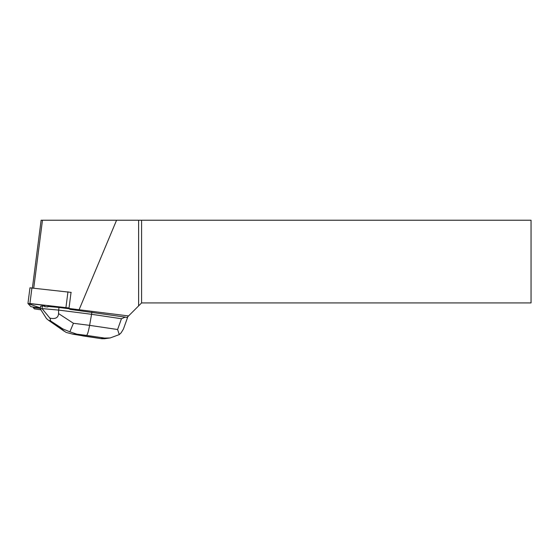 <?xml version="1.0" encoding="UTF-8"?>
<svg xmlns="http://www.w3.org/2000/svg" width="559" height="559" viewBox="0 0 559 559"><rect width="100%" height="100%" fill="white"/><g stroke="black" fill="none" stroke-linecap="round" stroke-linejoin="round"><path stroke-width="0.84" d="M29.962 287.822L27.95 303.481L30.822 306.632L34.085 307.226L40.409 307.911L28.104 303.649L30.214 303.572L69.036 307.974L27.95 303.481L29.962 287.822L71.224 292.392M40.891 309.805L34.399 308.875L33.261 307.625L40.346 308.407M71.056 292.329L68.974 308.47L69.882 309.358L125.237 317.128L121.45 318.742L117.6 329.517L89.601 325.352C88.483 331.361 87.477 334.708 86.575 335.4L104.596 338.076L110.165 337.957L119.27 334.596L117.6 329.517M68.974 308.47L128.57 315.94L126.963 317.547L125.237 317.128M58.981 307.464L47.892 306.458L47.829 306.947A8.574 0.629 -172.7 0 0 44.671 306.66L44.734 306.171L42.365 305.955L42.03 308.582L58.646 310.098L58.981 307.464L69.365 308.792M44.671 306.66L47.829 306.947M128.57 315.94L141.595 302.915L531.05 302.915L531.05 220.225L41.121 220.225L32.408 287.934M33.323 307.136L33.261 307.625M141.595 220.225L141.595 302.915M138.611 305.899L138.611 220.225M116.565 220.225L79.154 309.574M33.736 288.081L42.47 220.225M121.45 318.742L91.571 314.291L91.851 312.153M119.27 334.596L121.128 332.808L123.392 329.139L127.606 317.4M69.854 331.822L62.804 328.895L61.56 329.069L66.004 332.36L72.747 334.156L76.911 334.163L69.854 331.822L73.446 323.291L89.601 325.352L91.571 314.291L58.646 310.098L58.541 313.571C58.29 317.785 55.404 319.308 49.87 318.134L42.03 308.582M42.365 305.955L40.625 306.199L40.29 308.868L46.523 318.602L48.479 320.272L50.212 320.684C50.701 320.6 50.59 319.755 49.87 318.134M42.016 308.624L40.29 308.868M104.931 338.67L101.899 338.747L72.747 334.156M65.948 307.464L67.96 291.805M31.933 287.885L29.913 303.544M34.085 307.226L34.022 307.723M83.032 335.889L74.801 334.464M104.596 338.076L101.046 338.572M76.911 334.163L86.575 335.4M73.446 323.291L58.541 313.571M61.56 329.069L49.632 320.761M50.212 320.684L62.804 328.895M110.158 337.936L104.316 338.754M101.899 338.747L82.578 335.868M48.479 320.272L64.257 331.256"/></g></svg>
